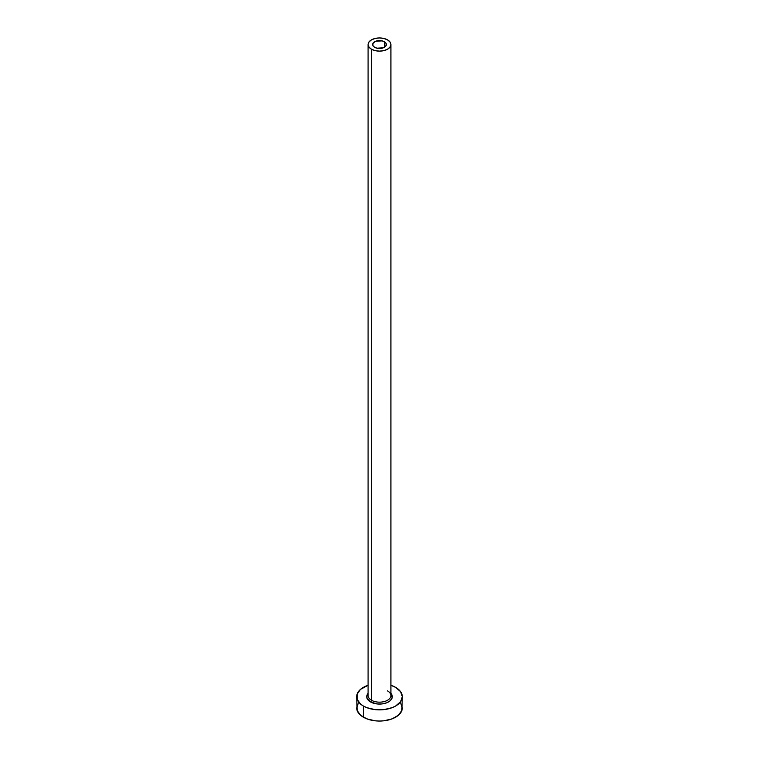 <?xml version="1.0" encoding="UTF-8"?>
<svg xmlns="http://www.w3.org/2000/svg" width="759" height="759" viewBox="0 0 759 759"><rect width="100%" height="100%" fill="white"/><g stroke="black" fill="none" stroke-linecap="round" stroke-linejoin="round"><path stroke-width="1.14" d="M374.661 47.333A6.85 3.956 180 0 1 372.65 44.534A6.85 3.956 180 0 1 376.881 40.882A6.85 3.956 180 0 1 384.339 41.745L384.339 47.333L383.304 47.826L376.881 48.187L373.808 46.735L372.783 45.312L373.172 43.026L375.696 41.252L382.119 40.882L385.192 42.343L386.217 43.766L385.828 46.052L384.339 47.333L384.339 41.745A6.85 3.956 180 0 1 386.35 44.534A6.85 3.956 180 0 1 382.119 48.187A6.85 3.956 180 0 1 374.661 47.333M368.191 694.694A11.413 6.584 0 0 0 371.436 700.234A1.366 0.787 -60 0 1 370.468 701.914A12.78 7.381 180 0 1 368.087 693.375L366.967 695.253L366.967 698.138L370.468 701.914A1.366 0.787 120 0 0 371.436 700.234A11.413 6.584 0 0 0 383.864 701.667A11.413 6.584 0 0 0 390.913 695.576L390.913 44.534A11.413 6.584 180 0 1 383.864 50.625A11.413 6.584 180 0 1 371.436 49.193L371.436 700.234L371.436 49.193A11.413 6.584 180 0 1 368.087 44.534A11.413 6.584 180 0 1 375.136 38.453A11.413 6.584 180 0 1 387.564 39.876A11.413 6.584 180 0 1 390.913 44.534L390.041 42.02L387.564 39.876L383.864 38.453L379.5 37.95L375.136 38.453L371.436 39.876L368.959 42.02L368.087 44.534L368.959 47.058L371.436 49.193L375.136 50.625L379.5 51.128L383.864 50.625L387.564 49.193L390.041 47.058L390.913 44.534M358.419 702.834L356.683 707.872A22.817 13.178 0 0 0 363.362 717.189L363.362 706.012L366.825 707.654L375.05 709.618L383.95 709.618L392.175 707.654L395.638 706.012L400.581 701.733L402.317 696.696L400.581 691.648L395.638 687.379L390.913 685.282A22.817 13.178 180 0 1 395.638 687.379A22.817 13.178 180 0 1 402.317 696.696A22.817 13.178 180 0 1 388.228 708.868A22.817 13.178 180 0 1 363.362 706.012L363.362 717.189A22.817 13.178 0 0 0 388.228 720.044A22.817 13.178 0 0 0 402.317 707.872L400.581 702.834M392.27 696.952A22.817 13.178 0 0 0 390.809 696.43L392.175 696.923M363.362 706.012A22.817 13.178 180 0 1 356.683 696.696A22.817 13.178 180 0 1 368.087 685.282L360.525 689.371L357.119 694.124L357.119 699.267L360.525 704.01L363.362 706.012M390.913 693.375L392.033 695.253L392.033 698.138L390.126 700.794L386.597 702.834L381.995 703.935L377.005 703.935L370.468 701.914A12.78 7.381 180 0 0 386.995 702.673A12.78 7.381 180 0 0 390.913 693.375M356.683 696.696L357.119 710.443L360.525 715.196L366.825 718.83L375.05 720.794L379.5 721.05L383.95 720.794L392.175 718.83L398.475 715.196L401.881 710.443L402.317 696.696M368.087 44.534L368.087 695.576A11.413 6.584 0 0 0 371.436 700.234A11.413 6.584 0 0 0 383.143 701.819A11.413 6.584 0 0 0 390.809 696.458A11.413 6.584 0 0 0 387.564 690.918"/></g></svg>
